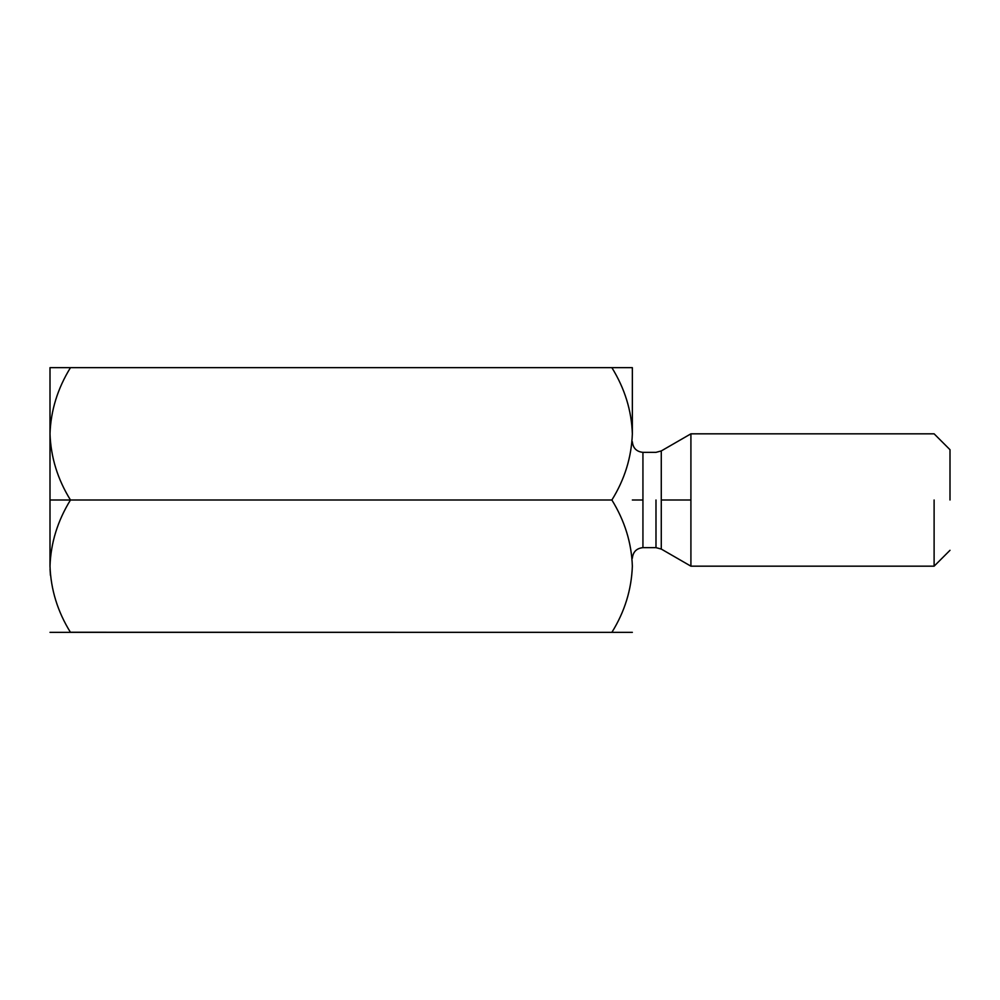 <?xml version="1.0" encoding="UTF-8"?>
<svg xmlns="http://www.w3.org/2000/svg" width="1000" height="1000" viewBox="0 0 1000 1000"><rect width="100%" height="100%" fill="white"/><g stroke="black" fill="none" stroke-linecap="round" stroke-linejoin="round"><path stroke-width="1.5" d="M50 433.825L50 500L70.475 500C57.675 479.4 50.85 457.337 50 433.825L50 367.65L50 433.825C50.788 410.575 57.613 388.525 70.475 367.65L50 367.65L70.475 367.65C57.613 388.525 50.788 410.575 50 433.825C50.85 457.337 57.675 479.4 70.475 500L50 500L50 433.825M632.35 433.963L632.35 433.825C631.5 457.337 624.675 479.4 611.875 500C624.75 520.875 631.575 542.938 632.35 566.175C631.5 589.688 624.675 611.75 611.875 632.35L632.35 632.35L611.875 632.35C624.675 611.75 631.5 589.688 632.35 566.175C631.575 542.938 624.75 520.875 611.875 500L70.475 500C57.613 520.875 50.788 542.938 50 566.175L50 500L50 566.175C50.788 542.938 57.613 520.875 70.475 500L611.875 500C624.675 479.4 631.5 457.337 632.35 433.825L632.35 367.65L632.35 433.825C631.575 410.575 624.75 388.525 611.875 367.65C624.75 388.525 631.575 410.575 632.35 433.825M950 500L950 449.7L950 500M934.112 500L934.112 566.175L934.112 500M690.913 500L690.913 433.825L690.913 566.175L690.913 433.825L690.913 566.175L690.913 500L661.275 500L661.275 549.062L661.275 450.938L661.275 500L690.913 500M655.987 500L655.987 547.65L655.987 500M642.938 500L642.938 452.35L642.938 547.65L642.938 452.35L642.938 547.65L642.938 500L632.35 500L642.938 500M661.275 500L661.275 549.062L661.275 500M632.35 367.65L70.475 367.65L632.35 367.65M70.475 632.35L50 632.35L70.475 632.35C57.675 611.75 50.85 589.688 50 566.175C50.85 589.688 57.675 611.75 70.475 632.35L611.875 632.35L70.412 632.25M50.425 575.312L50.05 569.125M950 550.3L934.112 566.175L690.913 566.175L661.275 549.062L655.987 547.65L642.938 547.65C636.55 548.312 633.025 551.85 632.35 558.237M950 449.7L934.112 433.825L690.913 433.825L661.275 450.938L655.987 452.35L642.938 452.35C636.55 451.688 633.025 448.15 632.35 441.763"/></g></svg>
